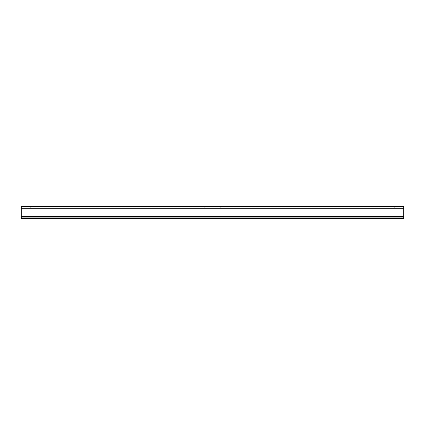 <?xml version="1.0" encoding="UTF-8"?>
<svg xmlns="http://www.w3.org/2000/svg" width="425" height="425" viewBox="0 0 425 425"><rect width="100%" height="100%" fill="white"/><g stroke="black" fill="none" stroke-linecap="round" stroke-linejoin="round"><path stroke-width="0.32" stroke-dasharray="2.12 1.59" d="M206.895 206.704L218.105 206.704C220.846 206.704 220.846 206.704 218.105 206.704C220.846 206.704 220.846 206.704 218.105 206.704L218.105 207.862L220.23 207.862L206.895 207.862L218.105 207.862L218.105 206.704L206.895 206.704L206.895 207.862L204.77 207.862L206.895 207.862L206.895 206.704L204.77 206.704L204.77 207.862M403.75 206.704L394.283 206.704C391.542 206.704 391.542 206.704 394.283 206.704C391.542 206.704 391.542 206.704 394.283 206.704L403.75 206.704L403.75 208.25L403.75 207.862L21.25 207.862L403.75 207.862L392.158 207.862L403.75 207.862L403.75 206.704L21.25 206.704L30.717 206.704L21.25 206.704L21.25 208.25L21.25 206.704L21.25 207.862L32.842 207.862L21.25 207.862L21.25 218.296L21.25 208.25L403.75 208.25L403.75 218.296L403.75 206.704M30.717 206.704C33.458 206.704 33.458 206.704 30.717 206.704C33.458 206.704 33.458 206.704 30.717 206.704L30.717 207.862L30.717 206.704M21.25 208.25L21.25 216.904L403.75 216.904L403.75 218.296L21.25 218.296L21.25 216.904L403.75 216.904L403.75 208.25L21.25 208.25L403.75 208.25M21.25 217.138L403.75 217.138M21.25 218.296L403.75 218.296L21.25 218.296M394.283 206.704L394.283 207.862L394.283 206.704M21.25 216.516L403.75 216.516M220.23 206.704L220.23 207.862M392.158 206.704L392.158 207.862M32.842 206.704L32.842 207.862"/><path stroke-width="0.64" d="M206.895 206.704L204.77 206.704M21.25 216.516L21.25 206.704L403.75 206.704L403.75 218.296L21.25 218.296L21.25 216.516L403.75 216.516M21.25 217.138L403.75 217.138M21.25 208.25L403.75 208.25"/></g></svg>
